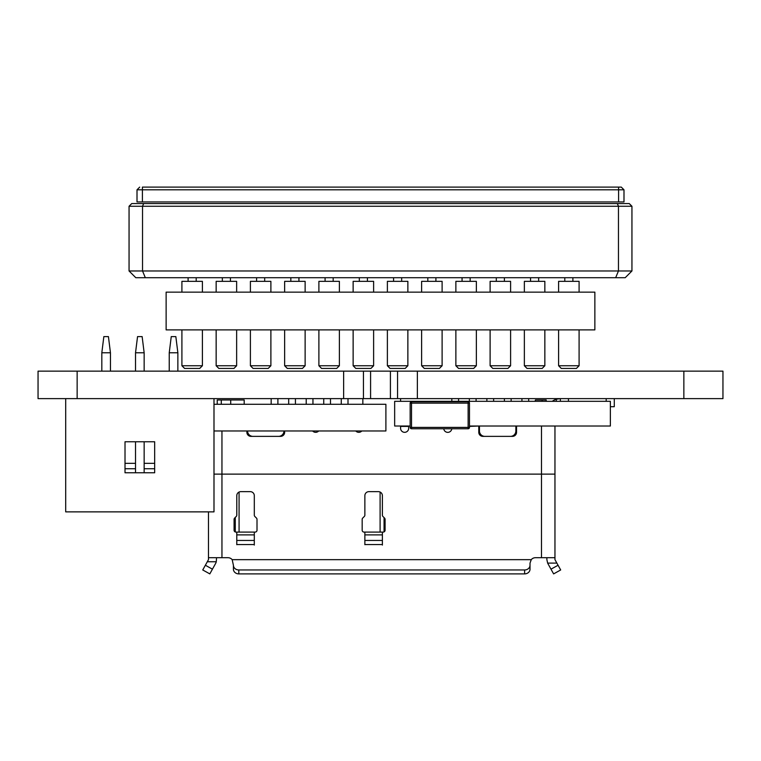 <?xml version="1.0" encoding="UTF-8"?>
<svg xmlns="http://www.w3.org/2000/svg" width="761" height="761" viewBox="0 0 761 761"><rect width="100%" height="100%" fill="white"/><g stroke="black" fill="none" stroke-linecap="round" stroke-linejoin="round"><path stroke-width="1.14" d="M558.603 281.351L558.603 292.138L558.603 281.351L558.603 292.138L558.603 281.351L564.795 281.351L558.603 281.351L564.795 281.351L558.603 281.351L564.795 281.351L558.603 281.351L564.795 281.351L558.603 281.351L558.603 292.138L579.092 292.138L579.092 281.351L558.603 281.351L564.795 281.351L558.603 281.351L558.603 292.138L558.603 281.351L579.092 281.351M579.092 365.746L576.391 368.448L561.295 368.448L558.603 365.746L558.603 329.884L558.603 365.746L558.603 329.884L558.603 365.746L579.092 365.746L579.092 329.884M38.05 371.14L38.05 398.621L38.05 371.14L38.05 398.621L363.444 398.621L363.444 371.14L38.05 371.14M343.63 371.14L343.63 398.621M363.444 398.621L370.588 398.621L370.588 371.14L363.444 371.14M370.588 371.14L390.412 371.14L390.412 398.621L370.588 398.621M390.412 398.621L397.556 398.621L397.556 371.14L390.412 371.14M397.556 371.14L417.37 371.14L417.37 398.621L397.556 398.621M722.95 371.14L722.95 398.621L722.95 371.14L417.37 371.14M722.95 398.621L417.37 398.621M213.993 430.973L385.894 430.973L385.894 404.281L213.993 404.281M455.868 292.138L455.868 281.351L462.06 281.351L455.868 281.351L462.06 281.351L455.868 281.351L455.868 292.138L476.357 292.138L476.357 281.351L455.868 281.351L462.06 281.351L455.868 281.351L455.868 292.138L455.868 281.351L462.06 281.351L455.868 281.351L462.06 281.351L455.868 281.351L455.868 292.138L455.868 281.351L462.06 281.351L455.868 281.351L462.06 281.351L455.868 281.351L455.868 292.138L455.868 281.351L476.357 281.351M476.357 365.746L473.656 368.448L458.56 368.448L455.868 365.746L455.868 329.884L455.868 365.746L455.868 329.884L455.868 365.746L455.868 329.884L455.868 365.746L476.357 365.746L476.357 329.884M216.153 292.138L216.153 281.351L222.345 281.351L216.153 281.351L216.153 292.138L236.642 292.138L236.642 281.351L216.153 281.351L222.345 281.351L216.153 281.351L216.153 292.138L216.153 281.351L222.345 281.351L216.153 281.351L222.345 281.351L216.153 281.351L216.153 292.138L216.153 281.351L222.345 281.351L216.153 281.351L222.345 281.351L216.153 281.351L216.153 292.138L216.153 281.351L236.642 281.351M236.642 365.746L233.941 368.448L218.845 368.448L216.153 365.746L216.153 329.884L216.153 365.746L216.153 329.884L216.153 365.746L216.153 329.884L216.153 365.746L216.153 329.884L216.153 365.746L236.642 365.746L236.642 329.884M387.378 292.138L387.378 281.351L387.378 292.138L387.378 281.351L393.57 281.351L387.378 281.351L393.57 281.351L387.378 281.351L393.57 281.351L387.378 281.351L387.378 292.138L407.867 292.138L407.867 281.351L387.378 281.351L393.57 281.351L387.378 281.351L387.378 292.138L387.378 281.351L393.57 281.351L387.378 281.351L393.57 281.351L387.378 281.351L387.378 292.138L387.378 281.351L407.867 281.351M407.867 365.746L405.166 368.448L390.07 368.448L387.378 365.746L387.378 329.884L387.378 365.746L387.378 329.884L387.378 365.746L387.378 329.884L387.378 365.746L407.867 365.746L407.867 329.884M270.887 281.351L250.398 281.351L250.398 292.138L270.887 292.138L270.887 281.351L250.398 281.351L256.59 281.351L250.398 281.351L250.398 292.138L250.398 281.351L256.59 281.351L250.398 281.351L256.59 281.351L250.398 281.351L250.398 292.138L250.398 281.351L256.59 281.351L250.398 281.351L256.59 281.351L250.398 281.351L250.398 292.138L250.398 281.351L256.59 281.351L250.398 281.351L256.59 281.351L250.398 281.351L250.398 292.138M270.887 365.746L268.186 368.448L253.09 368.448L250.398 365.746L250.398 329.884L250.398 365.746L250.398 329.884L250.398 365.746L250.398 329.884L250.398 365.746L250.398 329.884L250.398 365.746L270.887 365.746L270.887 329.884M284.643 292.138L284.643 281.351L290.835 281.351L284.643 281.351L290.835 281.351L284.643 281.351L284.643 292.138L305.132 292.138L305.132 281.351L284.643 281.351L290.835 281.351L284.643 281.351L284.643 292.138L284.643 281.351L290.835 281.351L284.643 281.351L290.835 281.351L284.643 281.351L284.643 292.138L284.643 281.351L290.835 281.351L284.643 281.351L290.835 281.351L284.643 281.351L284.643 292.138L284.643 281.351L305.132 281.351M305.132 365.746L302.431 368.448L287.335 368.448L284.643 365.746L284.643 329.884L284.643 365.746L284.643 329.884L284.643 365.746L284.643 329.884L284.643 365.746L305.132 365.746L305.132 329.884M318.888 292.138L318.888 281.351L325.08 281.351L318.888 281.351L318.888 292.138L339.377 292.138L339.377 281.351L318.888 281.351L325.08 281.351L318.888 281.351L318.888 292.138L318.888 281.351L325.08 281.351L318.888 281.351L325.08 281.351L318.888 281.351L318.888 292.138L318.888 281.351L325.08 281.351L318.888 281.351L325.08 281.351L318.888 281.351L318.888 292.138L318.888 281.351L339.377 281.351M339.377 365.746L336.676 368.448L321.58 368.448L318.888 365.746L318.888 329.884L318.888 365.746L318.888 329.884L318.888 365.746L318.888 329.884L318.888 365.746L318.888 329.884L318.888 365.746L339.377 365.746L339.377 329.884M524.358 292.138L524.358 281.351L524.358 292.138L524.358 281.351L524.358 292.138L524.358 281.351L530.55 281.351L524.358 281.351L530.55 281.351L524.358 281.351L530.55 281.351L524.358 281.351L530.55 281.351L524.358 281.351L530.55 281.351L524.358 281.351L524.358 292.138L544.847 292.138L544.847 281.351L524.358 281.351L530.55 281.351L524.358 281.351L524.358 292.138L524.358 281.351L544.847 281.351M544.847 365.746L542.146 368.448L527.05 368.448L524.358 365.746L524.358 329.884L524.358 365.746L524.358 329.884L524.358 365.746L544.847 365.746L544.847 329.884M490.113 292.138L490.113 281.351L490.113 292.138L490.113 281.351L496.305 281.351L490.113 281.351L496.305 281.351L490.113 281.351L496.305 281.351L490.113 281.351L490.113 292.138L510.602 292.138L510.602 281.351L490.113 281.351L496.305 281.351L490.113 281.351L490.113 292.138L490.113 281.351L496.305 281.351L490.113 281.351L496.305 281.351L490.113 281.351L490.113 292.138L490.113 281.351L510.602 281.351M510.602 365.746L507.901 368.448L492.805 368.448L490.113 365.746L490.113 329.884L490.113 365.746L490.113 329.884L490.113 365.746L490.113 329.884L490.113 365.746L510.602 365.746L510.602 329.884M594.864 292.138L594.864 329.884L166.126 329.884L166.126 292.138L594.864 292.138M421.623 292.138L421.623 281.351L427.815 281.351L421.623 281.351L427.815 281.351L421.623 281.351L427.815 281.351L421.623 281.351L421.623 292.138L442.112 292.138L442.112 281.351L421.623 281.351L421.623 292.138L421.623 281.351L427.815 281.351L421.623 281.351L427.815 281.351L421.623 281.351L421.623 292.138L421.623 281.351L427.815 281.351L421.623 281.351L427.815 281.351L421.623 281.351L421.623 292.138L421.623 281.351L442.112 281.351M353.133 292.138L353.133 281.351L353.133 292.138L353.133 281.351L359.325 281.351L353.133 281.351L359.325 281.351L353.133 281.351L359.325 281.351L353.133 281.351L359.325 281.351L353.133 281.351L353.133 292.138L373.622 292.138L373.622 281.351L353.133 281.351L353.133 292.138L353.133 281.351L359.325 281.351L353.133 281.351L359.325 281.351L353.133 281.351L353.133 292.138L353.133 281.351L373.622 281.351M181.908 292.138L202.397 292.138L202.397 281.351L181.908 281.351L181.908 292.138L181.908 281.351L188.1 281.351L181.908 281.351L188.1 281.351L181.908 281.351L181.908 292.138L181.908 281.351L188.1 281.351L181.908 281.351L188.1 281.351L181.908 281.351L181.908 292.138L181.908 281.351L188.1 281.351L181.908 281.351L188.1 281.351L181.908 281.351L181.908 292.138L181.908 281.351L202.397 281.351M202.397 365.746L199.696 368.448L184.6 368.448L181.908 365.746L181.908 329.884L181.908 365.746L181.908 329.884L181.908 365.746L181.908 329.884L181.908 365.746L181.908 329.884L181.908 365.746L202.397 365.746L202.397 329.884M468.129 428.757L468.129 427.406L469.48 427.406A1.351 1.351 90 0 1 468.129 428.757L411.511 428.757A1.351 1.351 90 0 1 410.16 427.406L410.16 403.14A1.351 1.351 90 0 1 411.511 401.789L468.129 401.789A1.351 1.351 90 0 1 469.48 403.14L469.48 427.406L469.48 403.14A1.351 1.351 90 0 0 468.129 401.789L468.129 403.14L411.511 403.14L411.511 427.406L468.129 427.406L468.129 403.14L469.48 403.14M442.112 365.746L439.411 368.448L424.315 368.448L421.623 365.746L421.623 329.884L421.623 365.746L421.623 329.884L421.623 365.746L421.623 329.884L421.623 365.746L442.112 365.746L442.112 329.884M373.622 365.746L370.921 368.448L355.825 368.448L353.133 365.746L353.133 329.884L353.133 365.746L353.133 329.884L353.133 365.746L373.622 365.746L373.622 329.884M410.16 426.017L394.655 426.017L394.655 401.313L610.37 401.313L610.37 426.017L469.48 426.017M353.133 329.884L353.133 365.746L353.133 329.884M490.113 329.884L490.113 365.746L490.113 329.884M284.643 430.973L284.643 432.324A4.043 4.043 -90 0 1 280.6 436.367L278.574 436.367A5.394 5.394 -90 0 0 283.967 430.973A5.394 5.394 90 0 1 278.574 436.367L252.956 436.367A5.394 5.394 90 0 1 247.563 430.973M541.48 426.017L541.48 474.122L213.993 474.122L554.959 474.122L541.48 474.122L541.48 557.708L554.959 557.708L554.959 559.658L554.959 426.017M516.538 426.017L516.538 432.324A4.043 4.043 -90 0 1 512.495 436.367L482.835 436.367A4.043 4.043 -90 0 1 478.793 432.324L478.793 426.017L469.48 426.398M443.758 428.757A4.043 4.043 -90 0 0 451.796 428.757M408.676 426.017L408.676 428.281A4.043 4.043 -90 0 1 404.633 432.324A4.043 4.043 -90 0 1 400.59 428.281L400.59 426.017M400.59 401.313L400.59 398.621M362.845 398.621L362.845 404.281M355.777 430.973A4.043 4.043 -90 0 0 361.808 430.973M312.638 430.973A4.043 4.043 -90 0 0 318.669 430.973M252.956 436.367L250.94 436.367A4.043 4.043 -90 0 1 246.897 432.324L246.897 430.973M552.267 401.313A13.479 13.479 90 0 1 556.31 399.24L560.353 398.621L560.353 401.313L560.353 398.621M610.37 406.707L614.289 406.707L614.289 398.621M244.195 404.281L244.195 399.972L230.716 399.972L230.716 404.281L230.716 399.972L221.28 399.972L221.28 404.281M542.155 401.313L542.155 399.972L535.411 399.972L535.154 401.313M516.538 426.398L515.863 426.398L515.863 430.973L515.863 426.398M510.469 436.367A5.394 5.394 -90 0 0 515.863 430.973A5.394 5.394 90 0 1 510.469 436.367M479.459 426.398L478.793 426.398M408.676 426.398L400.59 426.398M458.569 401.313L458.569 398.621M451.825 398.621L451.825 401.313M476.091 401.313L476.091 398.621M469.347 398.621L469.347 401.313M528.676 401.313L528.676 398.621M521.932 398.621L521.932 401.313M511.145 401.313L511.145 398.621M504.4 398.621L504.4 401.313M493.623 401.313L493.623 398.621M486.878 398.621L486.878 401.313M277.898 404.015L277.898 398.621M271.163 398.621L271.163 404.015M295.43 404.015L295.43 398.621M288.685 398.621L288.685 404.015M348.005 404.015L348.005 398.621M341.27 398.621L341.27 404.015M330.483 404.015L330.483 398.621M323.739 398.621L323.739 404.015M312.952 404.015L312.952 398.621M306.217 398.621L306.217 404.015M221.28 399.972L217.227 399.972L217.227 404.281M542.155 399.972L546.198 399.972L546.198 401.313M484.852 436.367A5.394 5.394 90 0 1 479.459 430.973L479.459 426.017M554.959 429.632L554.959 474.122L554.959 429.632M507.092 281.351L504.4 281.351L507.092 281.351M496.305 281.351L493.613 281.351L496.305 281.351L496.305 277.708L496.305 281.351M335.867 281.351L333.175 281.351L335.867 281.351M325.08 281.351L322.388 281.351L325.08 281.351L325.08 277.708L325.08 281.351M421.623 329.884L421.623 365.746L421.623 329.884M284.643 329.884L284.643 365.746L284.643 329.884M558.603 329.884L558.603 365.746M387.378 329.884L387.378 365.746L387.378 329.884M301.622 281.351L298.93 281.351L301.622 281.351M290.835 281.351L288.143 281.351L290.835 281.351L290.835 277.708L290.835 281.351M524.358 329.884L524.358 365.746L524.358 329.884M236.785 532.091L235.977 532.091A1.883 1.883 -90 0 1 234.084 530.208L234.084 519.392A1.883 1.883 -90 0 1 234.635 518.06L236.224 516.472A1.883 1.883 90 0 0 236.785 515.13L236.785 495.696A4.043 4.043 -90 0 1 240.828 491.644L250.264 491.644A4.043 4.043 -90 0 1 254.307 495.696L254.307 515.13A1.883 1.883 90 0 0 254.859 516.472L256.447 518.06A1.883 1.883 -90 0 1 257.009 519.392L257.009 530.208A1.883 1.883 -90 0 1 255.116 532.091L254.307 532.091L254.307 534.897L236.785 534.897L236.785 532.091L254.307 532.091L254.307 545.066M382.393 545.066L382.393 532.091L364.053 532.091A1.883 1.883 -90 0 1 362.169 530.208L362.169 519.392A1.883 1.883 -90 0 1 362.721 518.06L364.31 516.472A1.883 1.883 90 0 0 364.861 515.13L364.861 495.696A4.043 4.043 -90 0 1 368.904 491.644L378.341 491.644A4.043 4.043 -90 0 1 382.393 495.696L382.393 515.13A1.883 1.883 90 0 0 382.945 516.472L384.533 518.06A1.883 1.883 -90 0 1 385.085 519.392L385.085 530.208A1.883 1.883 -90 0 1 383.202 532.091L382.393 532.091L382.393 534.897L364.861 534.897L364.861 544.695M364.861 532.091L364.861 534.897M205.365 565.252L212.433 569.171L215.534 563.597A8.114 8.114 90 0 0 216.276 561.751L216.562 557.708L216.276 561.751L207.306 561.751L202.749 569.96L209.817 573.889L212.433 569.171L209.817 573.889M236.785 534.897L236.785 540.453L254.307 540.453L254.307 534.897M382.393 544.695L382.393 540.453L364.861 540.453M382.393 540.453L382.393 534.897M238.802 569.96A5.394 4.718 180 0 1 233.408 565.252L232.172 559.658L531.264 559.658L530.017 563.102L530.017 569.171A5.394 4.718 -0 0 1 524.624 573.889L238.802 573.889L238.802 569.96L524.624 569.96L524.624 573.889M238.802 573.889A5.394 4.718 -0 0 1 233.408 569.171L233.408 565.252M530.017 565.252A5.394 4.718 180 0 1 524.624 569.96M254.307 540.453L254.307 544.695M236.785 540.453L236.785 544.695M560.686 569.96L553.618 573.889L550.993 569.171L558.07 565.252L560.686 569.96L553.618 573.889L560.686 569.96L554.959 559.658M550.993 569.171L547.891 563.597A8.114 8.114 90 0 1 547.644 563.102L546.874 559.649L547.644 563.102L556.881 563.102M236.785 544.553L254.307 544.553M382.393 544.553L364.861 544.553M232.172 559.658A5.394 5.394 -90 0 0 228.015 557.708L221.955 557.708L221.955 430.973M531.264 559.658A5.394 5.394 90 0 1 535.411 557.708L541.48 557.708M208.466 511.868L208.466 559.658L207.306 561.751M546.874 557.708L546.874 559.649M208.466 557.708L221.955 557.708M455.868 329.884L455.868 365.746L455.868 329.884M438.602 281.351L435.91 281.351L438.602 281.351M427.815 281.351L425.123 281.351L427.815 281.351L427.815 277.708L427.815 281.351M404.357 281.351L401.665 281.351L404.357 281.351M393.57 281.351L390.878 281.351L393.57 281.351L393.57 277.708L393.57 281.351M541.337 281.351L538.645 281.351L541.337 281.351M530.55 281.351L527.858 281.351L530.55 281.351L530.55 277.708L530.55 281.351M575.582 281.351L572.89 281.351L575.582 281.351M564.795 281.351L562.103 281.351L564.795 281.351L564.795 277.708M472.847 281.351L470.155 281.351L472.847 281.351M462.06 281.351L459.368 281.351L462.06 281.351L462.06 277.708L462.06 281.351M370.112 281.351L367.42 281.351L370.112 281.351M359.325 281.351L356.633 281.351L359.325 281.351L359.325 277.708L359.325 281.351M233.132 281.351L230.44 281.351L233.132 281.351M222.345 281.351L219.653 281.351L222.345 281.351L222.345 277.708L222.345 281.351M125.013 463.335L135.525 463.335M144.152 463.335L154.673 463.335M213.993 398.621L213.993 511.868L65.693 511.868L65.693 398.621M154.673 441.76L125.013 441.76L125.013 472.771L154.673 472.771L154.673 441.76M154.673 468.728L144.152 468.728M135.525 468.728L125.013 468.728M110.45 371.14L110.45 352.781L101.822 352.781L101.822 371.14M101.822 352.781L103.848 336.6L108.423 336.6L110.45 352.781M169.237 352.781L171.254 336.6L175.839 336.6L177.865 352.781L169.237 352.781L169.237 371.14M177.865 371.14L177.865 352.781M135.525 352.781L137.551 336.6L142.136 336.6L144.152 352.781L135.525 352.781L135.525 371.14M144.152 371.14L144.152 352.781M135.525 472.771L135.525 441.76M144.152 472.771L144.152 441.76M557.299 187.111L202.046 187.111L557.299 187.111M495.915 201.941L449.979 201.941M623.991 189.803L137.009 189.803L137.009 201.941L623.991 201.941L623.991 189.803L621.29 187.111L618.598 187.111L621.29 187.111L623.991 189.803M142.402 201.941L142.402 187.111L618.598 187.111L618.598 201.941M139.701 187.111L137.009 189.803L137.009 201.941L137.009 189.803L139.701 187.111M188.1 281.351L188.1 277.708L188.1 281.351M256.59 281.351L256.59 277.708L256.59 281.351M617.342 203.558L618.455 206.26L129.056 206.26L129.056 270.973L631.944 270.973L625.2 277.708L615.668 277.708L618.455 270.973L618.455 206.26L631.944 206.26L629.242 203.558L143.648 203.558L142.535 206.26L142.535 270.973L145.322 277.708L135.791 277.708L129.056 270.973M143.648 203.558L131.748 203.558L129.056 206.26M615.668 277.708L145.322 277.708M164.11 203.558L177.589 203.558L164.11 203.558M583.402 203.558L177.589 203.558M631.944 206.26L631.944 270.973M77.146 371.14L77.146 398.621M683.854 371.14L683.854 398.621M411.511 428.757L411.511 427.406L410.16 427.406L410.16 403.14L411.511 403.14L411.511 401.789M556.31 401.313L556.31 399.24M568.448 401.313L568.448 398.621M606.194 401.313L606.194 398.621M380.1 532.091L380.1 492.044M384.058 517.585L384.058 531.882M235.273 531.958L235.273 517.423M239.078 492.044L239.078 532.091M230.44 281.351L230.44 277.708M298.93 281.351L298.93 277.708M401.665 281.351L401.665 277.708M333.175 281.351L333.175 277.708M572.89 281.351L572.89 277.708M196.195 281.351L196.195 277.708M264.685 281.351L264.685 277.708M470.155 281.351L470.155 277.708M538.645 281.351L538.645 277.708M435.91 281.351L435.91 277.708M504.4 281.351L504.4 277.708M367.42 281.351L367.42 277.708"/></g></svg>
